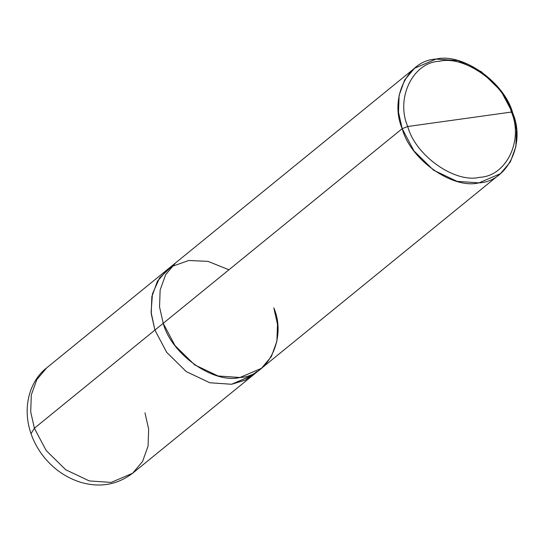 <?xml version="1.0" encoding="UTF-8"?>
<svg xmlns="http://www.w3.org/2000/svg" width="544" height="544" viewBox="0 0 544 544"><rect width="100%" height="100%" fill="white"/><g stroke="black" fill="none" stroke-linecap="round" stroke-linejoin="round"><path stroke-width="0.82" d="M253.599 374.721L231.635 384.268L209.78 382.758L186.259 371.586L166.675 352.322L154.904 330.079L151.239 313.691L151.83 296.772L157.345 281.432L167.273 269.661L46.743 367.819L36.815 379.59L31.3 394.937L30.709 411.856L34.381 428.244L30.709 411.856L31.3 394.937L36.815 379.59L46.743 367.819C29.838 380.732 21.842 407.395 31.022 433.697C34.048 442.36 38.508 450.31 44.404 457.545C54.318 469.567 66.422 477.822 80.709 482.31C99.946 487.873 117.252 484.854 132.62 473.26L111.112 482.426L89.25 480.916L65.729 469.751L46.152 450.48L34.381 428.244L31.022 433.697L34.381 428.244L154.904 330.079L151.218 313.528L151.885 296.453L157.576 281.024L167.729 269.287L157.338 281.432L151.83 296.772L151.232 313.691L154.904 330.079L166.675 352.322L186.259 371.586L209.78 382.758L231.635 384.268L253.144 375.095L231.635 384.261L209.78 382.752L186.259 371.579L166.682 352.315L154.911 330.079L34.381 428.244L46.152 450.48L65.729 469.751L89.25 480.916L111.112 482.426L132.62 473.26L142.548 461.489L148.063 446.141L148.655 429.223L144.983 412.835M171.639 266.56L159.63 277.848L152.456 293.842L151.103 312.168L154.911 330.079L402.193 128.676C389.116 98.403 407.742 60.126 436.064 59.085C462.468 52.503 504.662 82.307 512.795 113.268L511.414 112.057C503.792 83.028 464.229 55.094 439.477 61.261C412.93 62.24 395.468 98.117 407.728 126.5C395.468 98.117 412.93 62.24 439.477 61.261C464.229 55.094 503.792 83.028 511.414 112.057L407.728 126.5C415.351 155.53 454.913 183.471 479.665 177.303C506.212 176.324 523.675 140.44 511.414 112.057L512.795 113.268C525.871 143.548 507.246 181.818 478.924 182.866C452.52 189.441 410.326 159.644 402.193 128.676L413.964 150.919L433.548 170.184L457.062 181.349L478.924 182.866L500.432 173.692L510.36 161.922L515.875 146.574L516.467 129.656L512.795 113.268L501.024 91.032L481.44 71.767L457.926 60.595L436.064 59.085L414.555 68.252L404.627 80.029L399.112 95.37L398.521 112.288L402.193 128.676L407.728 126.5L511.414 112.057C523.675 140.44 506.212 176.324 479.665 177.303C454.913 183.471 415.351 155.53 407.728 126.5L402.193 128.676L163.22 323.313C171.346 354.273 213.547 384.071 239.952 377.495C268.267 376.448 286.892 338.178 273.822 307.904M132.62 473.26L261.453 368.322L271.381 356.551L276.896 341.21L277.488 324.292L273.816 307.904C286.892 338.178 268.267 376.448 239.952 377.488C213.547 384.071 171.353 354.273 163.22 323.306L154.911 330.079L166.682 352.315L186.259 371.579L209.78 382.752L231.635 384.261L245.174 380.181L257.067 371.443M500.432 173.692L261.453 368.329L239.952 377.495L218.09 375.986L194.568 364.813L174.991 345.549L163.22 323.313L159.548 306.925L160.14 290.006L165.655 274.659L175.583 262.888L414.555 68.252M228.942 269.783L207.964 261.358L188.775 260.494L171.652 266.546M167.273 269.661L175.583 262.888"/></g></svg>
